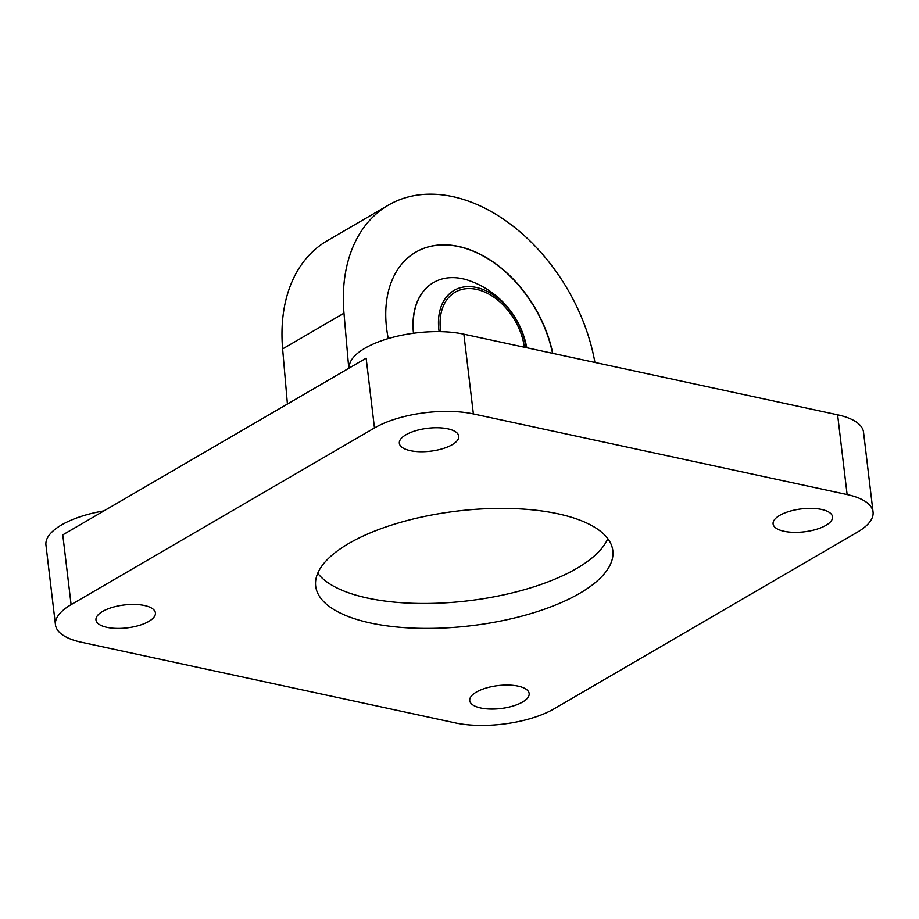 <?xml version="1.0" encoding="UTF-8"?>
<svg xmlns="http://www.w3.org/2000/svg" width="919" height="919" viewBox="0 0 919 919"><rect width="100%" height="100%" fill="white"/><g stroke="black" fill="none" stroke-linecap="round" stroke-linejoin="round"><path stroke-width="1.38" d="M71.108 604.656L374.47 427.955L366.153 358.18L62.779 534.869L71.108 604.656A70.74 27.294 173.2 0 0 55.462 624.805A70.74 27.294 173.2 0 0 81.389 642.243L455.135 722.874A70.74 27.294 173.2 0 0 554.042 708.848L857.404 532.147A70.74 27.294 173.2 0 0 873.05 511.998A70.74 27.294 173.2 0 0 847.123 494.56L837.611 414.814A70.74 27.294 -6.8 0 1 863.538 432.24L873.05 511.998M55.462 624.805L45.95 545.059A70.74 27.294 -6.8 0 1 61.596 524.898A70.74 27.294 173.2 0 1 103.996 510.872M837.611 414.814L463.865 334.171A70.74 27.294 -6.8 0 0 364.958 348.209A70.74 27.294 173.2 0 0 349.277 368.002M557.994 513.801A149.636 57.748 173.2 0 0 397.226 523.325A149.636 57.748 173.2 0 0 315.676 586.115A149.636 57.748 173.2 0 0 370.518 623.002A149.636 57.748 173.2 0 0 531.285 613.467A149.636 57.748 173.2 0 0 612.835 550.688A149.636 57.748 173.2 0 0 557.994 513.801M784.068 531.285A29.925 11.545 -6.8 0 1 773.097 523.91A29.925 11.545 -6.8 0 1 789.41 511.355A29.925 11.545 -6.8 0 1 821.563 509.448A29.925 11.545 -6.8 0 1 832.534 516.823A29.925 11.545 -6.8 0 1 816.221 529.378A29.925 11.545 -6.8 0 1 784.068 531.285M480.706 707.986A29.925 11.545 -6.8 0 1 469.735 700.611A29.925 11.545 -6.8 0 1 486.048 688.055A29.925 11.545 -6.8 0 1 518.201 686.148A29.925 11.545 -6.8 0 1 529.16 693.523A29.925 11.545 -6.8 0 1 512.859 706.079A29.925 11.545 -6.8 0 1 480.706 707.986M106.949 627.355A29.925 11.545 -6.8 0 1 95.978 619.98A29.925 11.545 -6.8 0 1 112.29 607.413A29.925 11.545 -6.8 0 1 144.444 605.518A29.925 11.545 -6.8 0 1 155.414 612.893A29.925 11.545 -6.8 0 1 139.102 625.448A29.925 11.545 -6.8 0 1 106.949 627.355M410.311 450.655A29.925 11.545 -6.8 0 1 399.34 443.28A29.925 11.545 -6.8 0 1 415.652 430.724A29.925 11.545 -6.8 0 1 447.806 428.817A29.925 11.545 -6.8 0 1 458.776 436.192A29.925 11.545 -6.8 0 1 442.464 448.748A29.925 11.545 -6.8 0 1 410.311 450.655M463.865 334.171L473.377 413.929L847.123 494.56M473.377 413.929A70.74 27.294 173.2 0 0 374.47 427.955M594.926 362.454A163.237 112.44 59.8 0 0 388.404 205.121L327.049 240.858A163.237 112.44 59.8 0 0 282.627 348.91L287.417 404.038M388.404 205.121A163.237 112.44 59.8 0 0 343.982 313.172L348.772 368.301M388.277 338.56A108.821 74.956 -120.2 0 1 386.577 328.049A108.821 74.956 -120.2 0 1 415.79 252.139A108.821 74.956 -120.2 0 1 552.767 353.356M317.744 573.238A149.636 57.748 173.2 0 0 367.543 598.074A149.636 57.748 173.2 0 0 607.804 538.649M415.71 252.185A108.821 74.956 -120.2 0 1 552.56 353.31M413.481 333.241A73.623 50.706 -120.2 0 1 433.343 282.65A73.623 50.706 -120.2 0 1 433.423 282.604M413.665 333.218A73.623 50.706 -120.2 0 1 433.515 282.558A73.623 50.706 -120.2 0 1 469.54 280.743A88.419 88.419 0 0 1 526.794 347.75M525.967 347.577A56.496 38.92 59.8 0 0 476.318 287.463A56.496 38.92 59.8 0 0 438.891 329.818A56.496 38.92 59.8 0 0 439.133 331.621M524.358 347.221A54.416 37.484 59.8 0 0 497.179 299.64A54.416 37.484 59.8 0 0 455.112 292.208A54.416 37.484 59.8 0 0 440.5 330.162A54.416 37.484 59.8 0 0 440.695 331.656M343.982 313.172L282.627 348.91"/></g></svg>
